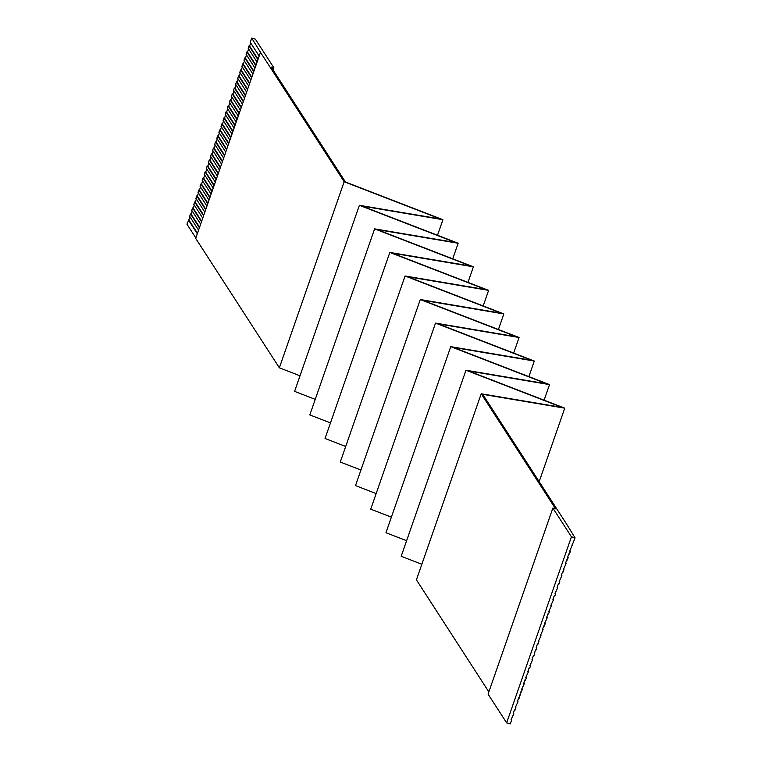 <?xml version="1.0" encoding="UTF-8"?>
<svg xmlns="http://www.w3.org/2000/svg" width="762" height="762" viewBox="0 0 762 762"><rect width="100%" height="100%" fill="white"/><g stroke="black" fill="none" stroke-linecap="round" stroke-linejoin="round"><path stroke-width="1.14" d="M300.018 375.799L279.359 367.808L344.157 181.747L440.398 218.97L359.388 205.311L455.619 242.526L374.609 228.867L470.849 266.081L389.839 252.432L486.08 289.646L405.07 275.987L501.31 313.201L420.3 299.542L516.531 336.766L435.521 323.107L531.762 360.321L450.752 346.662L546.992 383.886L465.982 370.227L562.223 407.441L481.213 393.783L555.584 508.854L552.869 508.073L488.08 694.134L506.644 722.862L510.273 723.9L511.74 719.699L511.302 719.033M552.869 508.073L571.443 536.8L575.062 537.839L566.299 523.627L482.727 394.335L564.756 408.165L468.525 370.951L549.535 384.61L453.295 347.386L534.305 361.045L438.064 323.831L519.074 337.49L422.834 300.276L503.844 313.934L407.603 276.711L488.613 290.37L392.382 253.155L473.392 266.814L377.152 229.591L458.162 243.249L361.921 206.035L442.932 219.694L345.491 182.013L271.205 67.094L273.92 67.866L255.356 39.138L251.727 38.1L260.49 52.321L344.157 181.747M465.982 370.227L401.193 556.279L421.843 564.271M450.752 346.662L385.963 532.724L406.613 540.706M435.521 323.107L370.732 509.168L391.382 517.15M420.3 299.542L355.502 485.604L376.152 493.595M405.07 275.987L340.281 462.048L360.931 470.03M389.839 252.432L325.05 438.483L345.7 446.475M374.609 228.867L309.82 414.928L330.47 422.91M359.388 205.311L294.589 391.373L315.239 399.355M575.062 537.839L569.652 551.469L570.262 551.64L569.424 554.041L568.814 553.869L567.566 557.47L568.166 557.651L567.328 560.051L566.728 559.87L565.471 563.48L566.08 563.651L563.385 569.481L563.985 569.652L563.156 572.052L562.547 571.881L561.289 575.481L561.899 575.653L559.203 581.482L559.803 581.654L558.975 584.054L558.365 583.883L557.117 587.483L557.717 587.654L555.022 593.484L555.631 593.655L554.793 596.055L554.184 595.884L552.936 599.484L553.536 599.656L550.84 605.485L551.45 605.666L548.754 611.495L549.354 611.667L548.526 614.067L547.916 613.896L546.659 617.496L547.268 617.668L544.573 623.497L545.173 623.668L544.344 626.069L543.735 625.897L542.487 629.498L543.087 629.669L540.391 635.498L541.001 635.67L538.305 641.499L538.905 641.671L538.067 644.071L537.467 643.9L536.21 647.5L536.819 647.671L535.981 650.072L535.381 649.9L533.895 656.082L533.286 655.901L532.028 659.511L532.638 659.682L529.942 665.512L530.543 665.683L529.714 668.083L529.104 667.912L527.856 671.513L528.457 671.684L525.761 677.513L526.371 677.685L525.532 680.085L524.923 679.914L523.675 683.514L524.275 683.685L521.579 689.515L522.189 689.686L521.351 692.087L520.741 691.915L519.265 698.087L518.655 697.916L517.398 701.516L518.008 701.697L515.312 707.517L515.912 707.698L515.083 710.098L514.474 709.927L513.226 713.527L513.826 713.699L511.131 719.528L511.74 719.699M279.359 367.808L195.701 238.373L260.49 52.321M190.081 217.027L186.938 224.161L195.853 237.954M192.176 211.026L191.091 214.132L190.49 213.96L199.406 227.743M194.262 205.026L193.186 208.131L192.576 207.959L201.492 221.742M196.358 199.015L195.272 202.13L194.672 201.949L203.578 215.741M198.444 193.015L197.358 196.12L196.758 195.948L205.673 209.74M200.53 187.014L199.454 190.119L198.844 189.948L207.759 203.74M202.625 181.013L201.539 184.118L200.939 183.947L209.855 197.739M204.711 175.012L203.635 178.118L203.025 177.946L211.941 191.738M206.807 169.012L205.721 172.117L205.121 171.945L214.036 185.738M208.893 163.011L207.816 166.116L207.207 165.945L216.122 179.727M210.988 157.01L209.902 160.115L209.302 159.944L218.208 173.726M213.074 151L211.988 154.115L211.388 153.934L220.304 167.726M215.16 144.999L214.084 148.104L213.474 147.933L222.39 161.725M217.256 138.998L216.17 142.103L215.57 141.932L224.485 155.724M219.342 132.998L218.265 136.103L217.656 135.931L226.571 149.723M221.437 126.997L220.351 130.102L219.751 129.931L228.667 143.723M223.523 120.996L222.447 124.101L221.837 123.93L230.753 137.722M225.619 114.995L224.533 118.1L223.933 117.929L232.839 131.712M227.705 108.995L226.619 112.1L226.019 111.928L234.934 125.711M229.791 102.984L228.714 106.099L228.105 105.918L237.02 119.71M231.886 96.984L230.8 100.089L230.2 99.917L239.116 113.709M233.972 90.983L232.896 94.088L232.286 93.916L241.202 107.709M236.068 84.982L234.982 88.087L234.382 87.916L243.297 101.708M238.154 78.981L237.077 82.086L236.468 81.915L245.383 95.707M240.249 72.981L239.163 76.086L238.563 75.914L247.469 89.706M242.335 66.98L241.259 70.085L240.649 69.914L249.565 83.706M244.431 60.979L243.345 64.084L242.735 63.913L251.65 77.695M246.517 54.969L245.431 58.083L244.831 57.902L253.746 71.695M248.602 48.968L247.526 52.073L246.917 51.902L255.832 65.694M250.698 42.967L249.612 46.072L249.012 45.901L257.927 59.693M198.568 230.153L189.652 216.36L190.49 213.96M200.654 224.142L191.738 210.36L192.576 207.959M202.749 218.142L193.834 204.349L194.672 201.949M204.835 212.141L195.92 198.349L196.758 195.948M206.931 206.14L198.015 192.348L198.844 189.948M209.017 200.139L200.101 186.347L200.939 183.947M211.103 194.139L202.197 180.346L203.025 177.946M213.198 188.138L204.283 174.346L205.121 171.945M215.284 182.137L206.369 168.345L207.207 165.945M217.38 176.127L208.464 162.344L209.302 159.944M219.466 170.126L210.55 156.334L211.388 153.934M221.561 164.125L212.646 150.333L213.474 147.933M223.647 158.125L214.732 144.332L215.57 141.932M225.733 152.124L216.827 138.332L217.656 135.931M227.828 146.123L218.913 132.331L219.751 129.931M229.914 140.122L220.999 126.33L221.837 123.93M232.01 134.122L223.095 120.329L223.933 117.929M234.096 128.111L225.181 114.329L226.019 111.928M236.191 122.11L227.276 108.318L228.105 105.918M238.277 116.11L229.362 102.318L230.2 99.917M240.363 110.109L231.458 96.317L232.286 93.916M242.459 104.108L233.543 90.316L234.382 87.916M244.545 98.108L235.629 84.315L236.468 81.915M246.64 92.107L237.725 78.315L238.563 75.914M248.726 86.106L239.811 72.314L240.649 69.914M250.822 80.096L241.906 66.313L242.735 63.913M252.908 74.095L243.992 60.303L244.831 57.902M254.994 68.094L246.088 54.302L246.917 51.902M257.089 62.093L248.174 48.301L249.012 45.901M572.348 545.64L571.919 544.973M570.262 551.64L569.824 550.974M568.166 557.651L567.738 556.974M566.08 563.651L565.642 562.985M563.985 569.652L563.556 568.985M561.899 575.653L561.47 574.986M559.803 581.654L559.375 580.987M557.717 587.654L557.289 586.988M555.631 593.655L555.193 592.988M553.536 599.656L553.107 598.989M551.45 605.666L551.012 604.99M549.354 611.667L548.926 611M547.268 617.668L546.84 617.001M545.173 623.668L544.744 623.002M543.087 629.669L542.658 629.002M541.001 635.67L540.563 635.003M538.905 641.671L538.477 641.004M536.819 647.671L536.381 647.005M534.724 653.682L534.295 653.005M532.638 659.682L532.209 659.016M530.543 665.683L530.114 665.016M528.457 671.684L528.028 671.017M526.371 677.685L525.932 677.018M524.275 683.685L523.846 683.019M522.189 689.686L521.751 689.019M520.094 695.687L519.665 695.02M518.008 701.697L517.569 701.021M515.912 707.698L515.483 707.031M513.826 713.699L513.398 713.032M481.213 393.783L416.414 579.844L488.852 691.906M259.175 56.093L250.26 42.301L251.727 38.1M249.612 46.072L258.099 59.198M247.526 52.073L256.003 65.199M245.431 58.083L253.917 71.199M243.345 64.084L251.822 77.2M241.259 70.085L249.736 83.21M239.163 76.086L247.65 89.211M237.077 82.086L245.555 95.212M234.982 88.087L243.469 101.213M232.896 94.088L241.373 107.213M230.8 100.089L239.287 113.214M228.714 106.099L237.192 119.215M226.619 112.1L235.106 125.216M224.533 118.1L233.02 131.226M222.447 124.101L230.924 137.227M220.351 130.102L228.838 143.227M218.265 136.103L226.743 149.228M216.17 142.103L224.657 155.229M214.084 148.104L222.561 161.23M211.988 154.115L220.475 167.23M209.902 160.115L218.389 173.231M207.816 166.116L216.294 179.241M205.721 172.117L214.208 185.242M203.635 178.118L212.112 191.243M201.539 184.118L210.026 197.244M199.454 190.119L207.931 203.244M197.358 196.12L205.845 209.245M195.272 202.13L203.759 215.246M193.186 208.131L201.663 221.247M191.091 214.132L199.577 227.247M571.443 536.8L506.644 722.862M539.172 481.651L564.756 408.165M544.106 400.183L549.535 384.61M528.876 376.618L534.305 361.045M513.655 353.063L519.074 337.49M498.424 329.508L503.844 313.934M483.194 305.943L488.613 290.37M467.963 282.388L473.392 266.814M452.742 258.823L458.162 243.249M437.512 235.268L442.932 219.694M188.395 219.961L197.31 233.753M273.148 70.094L273.92 67.866M189.005 220.132L197.482 233.258"/></g></svg>
